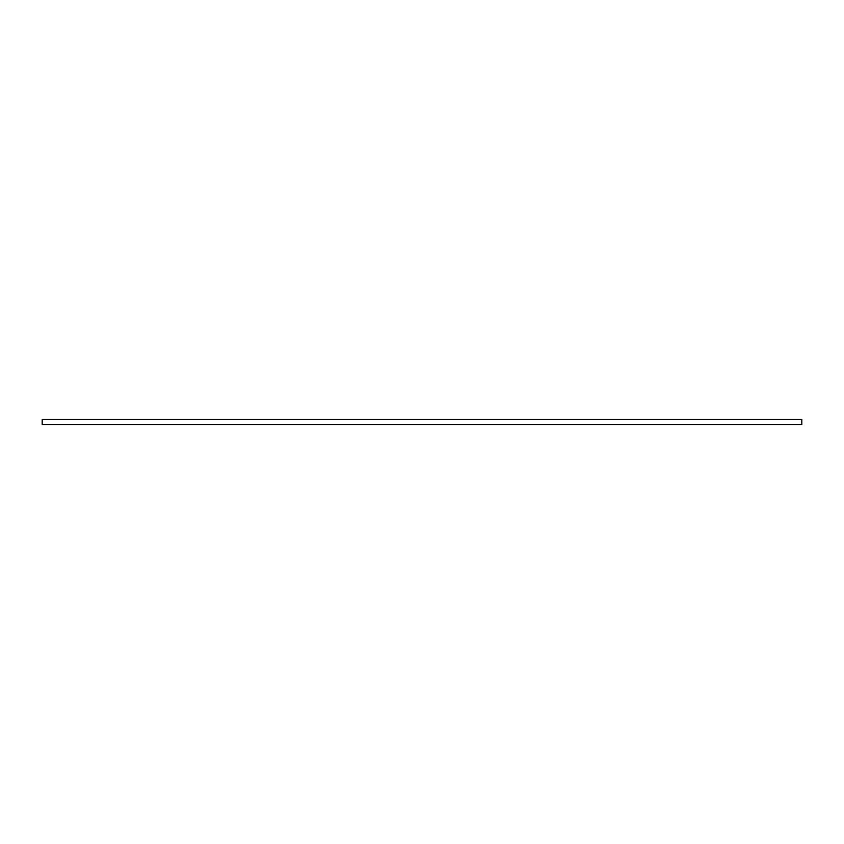 <?xml version="1.0" encoding="UTF-8"?>
<svg xmlns="http://www.w3.org/2000/svg" width="844" height="844" viewBox="0 0 844 844"><rect width="100%" height="100%" fill="white"/><g stroke="black" fill="none" stroke-linecap="round" stroke-linejoin="round"><path stroke-width="1.27" d="M801.8 424.5L42.2 424.5L42.2 419.5L801.8 419.5L801.8 424.5"/></g></svg>
